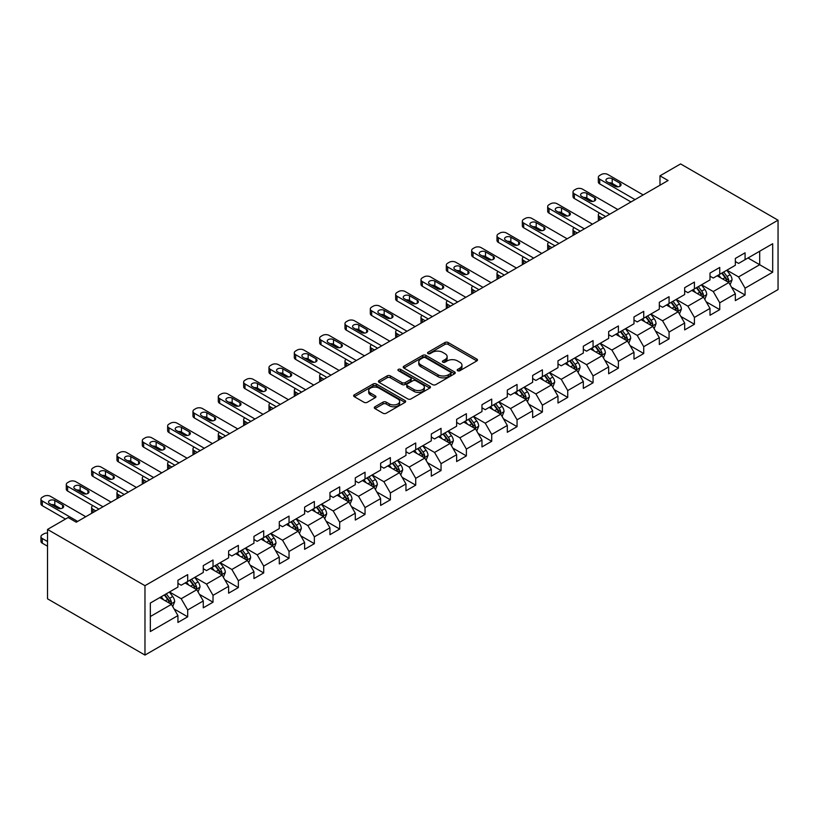 <?xml version="1.0" encoding="UTF-8"?>
<svg xmlns="http://www.w3.org/2000/svg" width="819" height="819" viewBox="0 0 819 819"><rect width="100%" height="100%" fill="white"/><g stroke="black" fill="none" stroke-linecap="round" stroke-linejoin="round"><path stroke-width="1.23" d="M457.657 370.71A1.577 0.911 0 0 0 459.889 370.71L476.832 360.923A2.252 1.3 0 0 0 477.487 360.012A2.252 1.3 0 0 0 476.832 359.091L448.136 342.516A2.252 1.3 0 0 0 444.942 342.516L428.009 352.303A1.577 0.911 0 0 0 427.549 352.948A1.577 0.911 0 0 0 428.009 353.593A1.577 0.911 0 0 0 430.241 353.593L432.432 352.324A7.217 4.167 0 0 1 442.629 352.324L445.024 353.706A7.217 4.167 0 0 1 447.133 356.644A7.217 4.167 0 0 1 445.024 359.592L442.833 360.862A1.577 0.911 0 0 0 442.373 361.507A1.577 0.911 0 0 0 442.833 362.152A1.577 0.911 0 0 0 445.065 362.152L447.256 360.882A7.217 4.167 0 0 1 457.463 360.882L459.848 362.264A7.217 4.167 0 0 1 461.967 365.213A7.217 4.167 0 0 1 459.848 368.151L457.657 369.42A1.577 0.911 0 0 0 457.197 370.065A1.577 0.911 0 0 0 457.657 370.71L457.657 369.42M374.959 406.767A2.252 1.3 0 0 0 374.303 407.688A2.252 1.3 0 0 0 374.959 408.599L383.016 413.247A2.252 1.3 0 0 0 386.199 413.247L405.016 402.395A2.252 1.3 0 0 0 405.671 401.474A2.252 1.3 0 0 0 405.016 400.552L376.32 383.988A2.252 1.3 0 0 0 373.126 383.988L354.32 394.84A2.252 1.3 0 0 0 353.654 395.761A2.252 1.3 0 0 0 354.32 396.683L364.046 402.303A2.252 1.3 0 0 0 367.229 402.303L375.276 397.655A2.252 1.3 0 0 0 375.941 396.734A2.252 1.3 0 0 0 375.276 395.812L370.454 393.028A6.03 3.481 0 0 1 368.693 390.561A6.03 3.481 0 0 1 372.41 387.346A6.03 3.481 0 0 1 378.982 388.104L397.88 399.007A6.03 3.481 0 0 1 399.641 401.474A6.03 3.481 0 0 1 395.925 404.688A6.03 3.481 0 0 1 389.353 403.931L386.199 402.119A2.252 1.3 0 0 0 383.016 402.119L374.959 406.767L374.959 408.599M778.05 220.188L680.599 163.923L659.981 175.829L668.099 180.518L76.269 522.205L68.151 517.516L47.522 529.432L144.973 585.687L778.05 220.188L778.05 289.568L144.973 655.077L144.973 585.687M432.586 384.623A2.252 1.3 0 0 0 435.78 384.623L454.586 373.771A2.252 1.3 0 0 0 455.251 372.85A2.252 1.3 0 0 0 454.586 371.928L425.89 355.364A2.252 1.3 0 0 0 422.706 355.364L403.9 366.216A2.252 1.3 0 0 0 403.235 367.137A2.252 1.3 0 0 0 403.9 368.059L432.586 384.623M399.027 371.048A1.577 0.911 0 0 1 400.624 371.273L400.624 369.4L429.801 386.24A2.252 1.3 0 0 1 430.456 387.162A2.252 1.3 0 0 1 429.801 388.083L410.984 398.935A2.252 1.3 0 0 1 407.801 398.935L379.105 382.371L379.105 380.528A2.252 1.3 0 0 0 378.45 381.449A2.252 1.3 0 0 0 379.105 382.371M379.105 380.528L387.152 375.88A2.252 1.3 0 0 1 390.346 375.88L401.986 382.606A2.252 1.3 0 0 0 405.17 382.606L410.514 379.525A2.252 1.3 0 0 0 411.169 378.603A2.252 1.3 0 0 0 410.514 377.682L398.392 370.679A1.577 0.911 0 0 1 397.932 370.045A1.577 0.911 0 0 1 398.904 369.195A1.577 0.911 0 0 1 400.624 369.4M174.13 608.988L187.684 616.82L187.684 609.971L203.276 600.972L203.276 607.821L213.022 602.19L213.022 595.352L228.614 586.343L228.614 593.191L238.36 587.561L238.36 580.722L253.951 571.713L253.951 578.562L263.698 572.931L263.698 566.093L279.289 557.094L279.289 563.933L289.035 558.312L289.035 551.463L304.617 542.465L304.617 549.303L314.363 543.683L314.363 536.834L329.955 527.835L329.955 534.684L339.701 529.054L339.701 522.205L355.292 513.206L355.292 520.055L365.039 514.424L365.039 507.585L380.63 498.576L380.63 505.425L390.376 499.795L390.376 492.956L405.968 483.947L405.968 490.796L415.714 485.165L415.714 478.327L431.306 469.328L431.306 476.167L441.052 470.546L441.052 463.697L456.633 454.699L456.633 461.537L466.38 455.917L466.38 449.068L481.971 440.069L481.971 446.918L491.717 441.287L491.717 434.439L507.309 425.44L507.309 432.289L517.055 426.658L517.055 419.819L532.647 410.81L532.647 417.659L542.393 412.029L542.393 405.19L557.985 396.181L557.985 403.03L567.731 397.399L567.731 390.561L583.323 381.562L583.323 388.401L593.069 382.78L593.069 375.931L608.66 366.932L608.66 373.771L618.396 368.151L618.396 361.302L633.988 352.303L633.988 359.152L643.734 353.521L643.734 346.672L659.326 337.674L659.326 344.523L669.072 338.892L669.072 332.053L684.664 323.044L684.664 329.893L694.41 324.263L694.41 317.424L710.001 308.415L710.001 315.264L719.747 309.633L719.747 302.795L735.339 293.796L735.339 300.634L745.085 295.014L745.085 288.165L772.686 272.225L772.686 243.724L759.694 251.218L759.694 264.721L772.686 272.225M187.684 616.82L177.938 622.45L177.938 615.601L150.327 631.541L150.327 603.04L177.938 587.09L177.938 580.251L187.684 574.621L187.684 581.47L203.276 572.471L203.276 565.622L213.022 559.991L213.022 566.84L228.614 557.841L228.614 550.992L238.36 545.372L238.36 552.211L253.951 543.212L253.951 536.363L263.698 530.743L263.698 537.581L279.289 528.583L279.289 521.744L289.035 516.113L289.035 522.962L304.617 513.953L304.617 507.115L314.363 501.484L314.363 508.333L329.955 499.324L329.955 492.485L339.701 486.855L339.701 493.703L355.292 484.705L355.292 477.856L365.039 472.225L365.039 479.074L380.63 470.075L380.63 463.226L390.376 457.606L390.376 464.445L405.968 455.446L405.968 448.597L415.714 442.977L415.714 449.815L431.306 440.817L431.306 433.978L441.052 428.347L441.052 435.196L456.633 426.187L456.633 419.348L466.38 413.718L466.38 420.567L481.971 411.558L481.971 404.719L491.717 399.088L491.717 405.937L507.309 396.939L507.309 390.09L517.055 384.459L517.055 391.308L532.647 382.309L532.647 375.46L542.393 369.84L542.393 376.679L557.985 367.68L557.985 360.831L567.731 355.211L567.731 362.049L583.323 353.05L583.323 346.212L593.069 340.581L593.069 347.43L608.66 338.421L608.66 331.582L618.396 325.952L618.396 332.801L633.988 323.792L633.988 316.953L643.734 311.322L643.734 318.171L659.326 309.172L659.326 302.324L669.072 296.693L669.072 303.542L684.664 294.543L684.664 287.694L694.41 282.074L694.41 288.912L710.001 279.914L710.001 273.065L719.747 267.444L719.747 274.283L735.339 265.284L735.339 258.446L745.085 252.815L745.085 259.664L772.686 243.724M185.084 582.964L196.785 589.721L181.194 598.72L169.492 591.973M177.938 583.343L181.194 585.216L187.684 581.47M181.194 598.72L187.684 609.971M196.785 589.721L203.276 600.972M210.422 568.345L222.113 575.092L206.521 584.09L194.83 577.344M203.276 568.714L206.521 570.587L213.022 566.84M206.521 584.09L213.022 595.352M222.113 575.092L228.614 586.343M235.759 553.716L247.451 560.462L231.859 569.471L220.168 562.714M228.614 554.084L231.859 555.968L238.36 552.211M231.859 569.471L238.36 580.722M247.451 560.462L253.951 571.713M261.097 539.086L272.788 545.833L257.197 554.842L245.505 548.085M253.951 539.465L257.197 541.339L263.698 537.581M257.197 554.842L263.698 566.093M272.788 545.833L279.289 557.094M286.435 524.457L298.126 531.214L282.535 540.212L270.843 533.456M279.289 524.836L282.535 526.709L289.035 522.962M282.535 540.212L289.035 551.463M298.126 531.214L304.617 542.465M311.763 509.827L323.464 516.584L307.872 525.583L296.181 518.837M304.617 510.206L307.872 512.08L314.363 508.333M307.872 525.583L314.363 536.834M323.464 516.584L329.955 527.835M337.1 495.198L348.802 501.955L333.21 510.954L321.509 504.207M329.955 495.577L333.21 497.45L339.701 493.703M333.21 510.954L339.701 522.205M348.802 501.955L355.292 513.206M362.438 480.579L374.129 487.325L358.538 496.324L346.846 489.578M355.292 480.948L358.538 482.821L365.039 479.074M358.538 496.324L365.039 507.585M374.129 487.325L380.63 498.576M387.776 465.95L399.467 472.696L383.876 481.705L372.184 474.948M380.63 466.318L383.876 468.202L390.376 464.445M383.876 481.705L390.376 492.956M399.467 472.696L405.968 483.947M413.114 451.32L424.805 458.067L409.213 467.076L397.522 460.319M405.968 451.699L409.213 453.572L415.714 449.815M409.213 467.076L415.714 478.327M424.805 458.067L431.306 469.328M438.452 436.691L450.143 443.448L434.551 452.446L422.86 445.69M431.306 437.07L434.551 438.943L441.052 435.196M434.551 452.446L441.052 463.697M450.143 443.448L456.633 454.699M463.789 422.061L475.481 428.818L459.889 437.817L448.198 431.07M456.633 422.44L459.889 424.314L466.38 420.567M459.889 437.817L466.38 449.068M475.481 428.818L481.971 440.069M489.117 407.432L500.818 414.189L485.227 423.188L473.525 416.441M481.971 407.811L485.227 409.684L491.717 405.937M485.227 423.188L491.717 434.439M500.818 414.189L507.309 425.44M514.455 392.813L526.146 399.559L510.554 408.558L498.863 401.812M507.309 393.181L510.554 395.055L517.055 391.308M510.554 408.558L517.055 419.819M526.146 399.559L532.647 410.81M539.793 378.183L551.484 384.93L535.892 393.939L524.201 387.182M532.647 378.552L535.892 380.436L542.393 376.679M535.892 393.939L542.393 405.19M551.484 384.93L557.985 396.181M565.13 363.554L576.822 370.301L561.23 379.31L549.539 372.553M557.985 363.933L561.23 365.806L567.731 362.049M561.23 379.31L567.731 390.561M576.822 370.301L583.323 381.562M590.468 348.925L602.16 355.681L586.568 364.68L574.877 357.923M583.323 349.303L586.568 351.177L593.069 347.43M586.568 364.68L593.069 375.931M602.16 355.681L608.66 366.932M615.806 334.295L627.497 341.052L611.906 350.051L600.214 343.304M608.66 334.674L611.906 336.548L618.396 332.801M611.906 350.051L618.396 361.302M627.497 341.052L633.988 352.303M641.134 319.666L652.835 326.423L637.243 335.421L625.542 328.675M633.988 320.045L637.243 321.918L643.734 318.171M637.243 335.421L643.734 346.672M652.835 326.423L659.326 337.674M666.471 305.047L678.163 311.793L662.571 320.792L650.88 314.046M659.326 305.415L662.571 307.289L669.072 303.542M662.571 320.792L669.072 332.053M678.163 311.793L684.664 323.044M691.809 290.417L703.501 297.164L687.909 306.173L676.218 299.416M684.664 290.786L687.909 292.67L694.41 288.912M687.909 306.173L694.41 317.424M703.501 297.164L710.001 308.415M717.147 275.788L728.838 282.535L713.247 291.544L701.555 284.787M710.001 276.167L713.247 278.04L719.747 274.283M713.247 291.544L719.747 302.795M728.838 282.535L735.339 293.796M748.003 257.975L759.694 264.721L738.584 276.914L726.893 270.157M735.339 261.537L738.584 263.411L745.085 259.664M738.584 276.914L745.085 288.165M47.522 529.432L47.522 598.812L144.973 655.077M659.981 175.829L659.981 185.207M150.327 616.533L171.447 604.35L159.746 597.594M171.447 604.35L177.938 615.601M731.521 287.182L745.085 295.014M706.183 301.812L719.747 309.633M680.845 316.441L694.41 324.263M655.507 331.06L669.072 338.892M630.18 345.69L643.734 353.521M604.842 360.319L618.396 368.151M579.504 374.948L593.069 382.78M554.166 389.578L567.731 397.399M528.828 404.207L542.393 412.029M503.49 418.826L517.055 426.658M478.163 433.456L491.717 441.287M452.825 448.085L466.38 455.917M427.487 462.715L441.052 470.546M402.149 477.344L415.714 485.165M376.812 491.973L390.376 499.795M351.474 506.592L365.039 514.424M326.146 521.222L339.701 529.054M300.808 535.851L314.363 543.683M275.471 550.481L289.035 558.312M250.133 565.11L263.698 572.931M224.795 579.739L238.36 587.561M199.457 594.359L213.022 602.19M458.292 370.925L459.848 370.024A7.217 4.167 0 0 0 461.967 367.086L461.967 365.213M447.133 356.644L447.133 358.527A7.217 4.167 0 0 1 445.024 361.466L443.468 362.367M476.832 359.091L476.832 360.923L448.136 344.4A2.252 1.3 0 0 0 444.942 344.4L428.634 353.808M454.555 373.781L425.89 357.238A2.252 1.3 0 0 0 422.706 357.238L403.921 368.079M450.604 373.495A1.577 0.911 0 0 0 451.064 372.85A1.577 0.911 0 0 0 450.604 372.205L425.419 357.657A1.577 0.911 0 0 0 423.188 357.657L420.874 358.998A7.217 4.167 0 0 0 418.765 361.937A7.217 4.167 0 0 0 420.874 364.885L438.093 374.826A7.217 4.167 0 0 0 448.29 374.826L450.604 373.495L450.604 375.368A1.577 0.911 0 0 0 451.064 374.723L451.064 372.85M418.765 361.937L418.765 363.82A7.217 4.167 0 0 0 420.874 366.758L420.874 364.885M450.604 375.368L448.29 376.699A7.217 4.167 0 0 1 438.093 376.699L420.874 366.758M379.136 382.391L387.152 377.764L387.152 375.88M411.169 378.603L411.169 380.477A2.252 1.3 0 0 1 410.514 381.398L405.17 384.48A2.252 1.3 0 0 1 401.986 384.48L390.346 377.764A2.252 1.3 0 0 0 387.152 377.764M400.624 371.273L429.77 388.093M414.056 389.578A6.03 3.481 0 0 0 420.628 390.325A6.03 3.481 0 0 0 424.355 387.111A6.03 3.481 0 0 0 422.584 384.654L415.929 380.804A2.252 1.3 0 0 0 412.745 380.804L407.401 383.896A2.252 1.3 0 0 0 406.746 384.807A2.252 1.3 0 0 0 407.401 385.729L414.056 389.578L414.056 391.451A6.03 3.481 0 0 0 420.628 392.209A6.03 3.481 0 0 0 424.355 388.984L424.355 387.111M406.746 384.807L406.746 386.691A2.252 1.3 0 0 0 407.401 387.612L407.401 385.729M414.056 391.451L407.401 387.612M399.641 401.474L399.641 403.347A6.03 3.481 0 0 1 395.925 406.562A6.03 3.481 0 0 1 389.353 405.804L386.199 403.992A2.252 1.3 0 0 0 383.016 403.992L374.989 408.62M368.693 390.561L368.693 392.444A6.03 3.481 0 0 0 370.454 394.901L370.454 393.028M375.276 395.812L375.276 397.655L370.454 394.901M405.016 400.552L405.016 402.395L376.32 385.862A2.252 1.3 0 0 0 373.126 385.862L354.351 396.703M730.118 284.766L732.053 279.893A6.091 3.511 -120 0 0 730.108 274.713L726.76 270.239M720.915 277.969L718.642 274.928M602.569 218.356L599.692 216.697L599.692 220.014M598.73 220.567A4.597 2.652 180 0 1 598.341 219.512L598.341 214.824A4.597 2.652 0 0 0 599.692 216.697M727.896 281.992L728.767 280.159A6.091 3.511 -120 0 0 727.026 276.494L723.679 272.021M722.153 272.901L725.869 277.866A3.102 1.792 60 0 1 726.433 278.808L728.767 280.159M721.723 273.147L725.081 277.621A6.091 3.511 60 0 1 726.822 281.275M599.528 213.042A4.597 2.652 0 0 0 598.341 214.824M635.042 199.601L599.692 179.187A4.597 2.652 -0 0 1 598.341 177.313A4.597 2.652 -0 0 1 599.692 175.44L601.31 174.498A4.597 2.652 -0 0 1 607.811 174.498L643.171 194.912M598.341 177.313L598.341 182.002A4.597 2.652 180 0 0 599.692 183.876L630.988 201.945M607.002 181.716A3.675 2.119 180 0 1 605.927 180.221A3.675 2.119 180 0 1 608.189 178.255A3.675 2.119 180 0 1 612.192 178.716L619.993 183.221A3.675 2.119 180 0 1 621.068 184.725A3.675 2.119 180 0 1 618.795 186.681A3.675 2.119 180 0 1 614.793 186.22L607.002 181.716M608.906 182.821A3.675 2.119 180 0 1 612.192 183.405L618.079 186.804M704.79 299.385L706.715 294.523A6.091 3.511 -120 0 0 704.78 289.342L701.422 284.869M695.577 292.588L693.304 289.557M577.231 232.985L574.354 231.327L574.354 234.643M573.392 235.196A4.597 2.652 180 0 1 573.013 234.142L573.013 229.453A4.597 2.652 0 0 0 574.354 231.327M702.559 296.621L703.429 294.779A6.091 3.511 -120 0 0 701.688 291.124L698.341 286.65M696.815 287.53L700.532 292.496A3.102 1.792 60 0 1 701.095 293.437L703.429 294.779M696.385 287.776L699.743 292.25A6.091 3.511 60 0 1 701.484 295.905M574.201 227.672A4.597 2.652 0 0 0 573.013 229.453M679.453 314.015L681.377 309.152A6.091 3.511 -120 0 0 679.442 303.972L676.084 299.488M670.249 307.217L667.966 304.177M551.893 247.614L549.017 245.956L549.017 249.273M548.054 249.826A4.597 2.652 180 0 1 547.676 248.761L547.676 244.072A4.597 2.652 0 0 0 549.017 245.956M677.221 311.251L678.101 309.408A6.091 3.511 -120 0 0 676.351 305.753L673.003 301.269M671.478 302.15L675.194 307.115A3.102 1.792 60 0 1 675.757 308.057L678.101 309.408M671.058 302.395L674.406 306.869A6.091 3.511 60 0 1 676.146 310.534M548.863 242.301A4.597 2.652 0 0 0 547.676 244.072M609.715 214.23L574.354 193.816A4.597 2.652 -0 0 1 573.013 191.943A4.597 2.652 -0 0 1 574.354 190.069L575.982 189.128A4.597 2.652 -0 0 1 582.473 189.128L617.833 209.541M573.013 191.943L573.013 196.632A4.597 2.652 180 0 0 574.354 198.505L605.65 216.574M581.664 196.345A3.675 2.119 180 0 1 580.589 194.85A3.675 2.119 180 0 1 582.852 192.885A3.675 2.119 180 0 1 586.865 193.345L594.655 197.85A3.675 2.119 180 0 1 595.73 199.345A3.675 2.119 180 0 1 593.468 201.31A3.675 2.119 180 0 1 589.455 200.85L581.664 196.345M583.578 197.451A3.675 2.119 180 0 1 586.865 198.034L592.741 201.433M584.377 228.859L549.017 208.446A4.597 2.652 -0 0 1 547.676 206.572A4.597 2.652 -0 0 1 549.017 204.689L550.644 203.757A4.597 2.652 -0 0 1 557.135 203.757L592.495 224.171M547.676 206.572L547.676 211.261A4.597 2.652 180 0 0 549.017 213.135L580.313 231.204M556.326 210.974A3.675 2.119 180 0 1 555.251 209.48A3.675 2.119 180 0 1 557.514 207.514A3.675 2.119 180 0 1 561.527 207.975L569.318 212.479A3.675 2.119 180 0 1 570.393 213.974A3.675 2.119 180 0 1 568.13 215.94A3.675 2.119 180 0 1 564.127 215.479L556.326 210.974M558.241 212.08A3.675 2.119 180 0 1 561.527 212.664L567.403 216.062M654.115 328.644L656.05 323.781A6.091 3.511 -120 0 0 654.105 318.591L650.747 314.117M644.911 321.847L642.628 318.806M526.556 262.234L523.679 260.575L523.679 263.902M522.717 264.455A4.597 2.652 180 0 1 522.338 263.39L522.338 258.702A4.597 2.652 0 0 0 523.679 260.575M651.893 325.88L652.763 324.037A6.091 3.511 -120 0 0 651.013 320.372L647.665 315.899M646.14 316.779L649.856 321.744A3.102 1.792 60 0 1 650.419 322.686L652.763 324.037M645.72 317.025L649.068 321.498A6.091 3.511 60 0 1 650.808 325.163M523.525 256.92A4.597 2.652 0 0 0 522.338 258.702M628.777 343.274L630.712 338.401A6.091 3.511 -120 0 0 628.767 333.22L625.419 328.747M619.573 336.476L617.291 333.435M501.218 276.863L498.341 275.204L498.341 278.521M497.379 279.084A4.597 2.652 180 0 1 497 278.02L497 273.331A4.597 2.652 0 0 0 498.341 275.204M626.555 340.509L627.426 338.667A6.091 3.511 -120 0 0 625.685 335.002L622.327 330.528M620.802 331.408L624.528 336.374A3.102 1.792 60 0 1 625.092 337.315L627.426 338.667M620.382 331.654L623.73 336.128A6.091 3.511 60 0 1 625.47 339.793M498.187 271.55A4.597 2.652 0 0 0 497 273.331M603.439 357.903L605.374 353.03A6.091 3.511 -120 0 0 603.429 347.85L600.081 343.376M594.236 351.105L591.963 348.065M475.88 291.492L473.013 289.834L473.013 293.151M472.051 293.704A4.597 2.652 180 0 1 471.662 292.649L471.662 287.96A4.597 2.652 0 0 0 473.013 289.834M601.218 355.139L602.088 353.296A6.091 3.511 -120 0 0 600.347 349.631L596.99 345.157M595.464 346.038L599.191 351.003A3.102 1.792 60 0 1 599.754 351.945L602.088 353.296M595.044 346.283L598.392 350.757A6.091 3.511 60 0 1 600.143 354.422M472.85 286.179A4.597 2.652 0 0 0 471.662 287.96M559.039 243.489L523.679 223.075A4.597 2.652 -0 0 1 522.338 221.191A4.597 2.652 -0 0 1 523.679 219.318L525.307 218.386A4.597 2.652 -0 0 1 531.807 218.386L567.157 238.8M522.338 221.191L522.338 225.88A4.597 2.652 180 0 0 523.679 227.764L554.975 245.833M530.988 225.604A3.675 2.119 180 0 1 529.913 224.099A3.675 2.119 180 0 1 532.186 222.144A3.675 2.119 180 0 1 536.189 222.604L543.98 227.109A3.675 2.119 180 0 1 545.055 228.603A3.675 2.119 180 0 1 542.792 230.569A3.675 2.119 180 0 1 538.789 230.108L530.988 225.604M532.903 226.709A3.675 2.119 180 0 1 536.189 227.293L542.076 230.692M533.701 258.108L498.341 237.705A4.597 2.652 -0 0 1 497 235.821A4.597 2.652 -0 0 1 498.341 233.947L499.969 233.016A4.597 2.652 -0 0 1 506.47 233.016L541.82 253.419M497 235.821L497 240.51A4.597 2.652 180 0 0 498.341 242.383L529.637 260.452M505.651 240.233A3.675 2.119 180 0 1 504.576 238.728A3.675 2.119 180 0 1 506.848 236.773A3.675 2.119 180 0 1 510.851 237.234L518.642 241.728A3.675 2.119 180 0 1 519.727 243.233A3.675 2.119 180 0 1 517.454 245.188A3.675 2.119 180 0 1 513.452 244.727L505.651 240.233M507.565 241.339A3.675 2.119 180 0 1 510.851 241.922L516.738 245.321M508.364 272.737L473.013 252.324A4.597 2.652 -0 0 1 471.662 250.45A4.597 2.652 -0 0 1 473.013 248.577L474.631 247.635A4.597 2.652 -0 0 1 481.132 247.635L516.482 268.048M471.662 250.45L471.662 255.139A4.597 2.652 180 0 0 473.013 257.012L504.309 275.082M480.323 254.863A3.675 2.119 180 0 1 479.238 253.358A3.675 2.119 180 0 1 481.511 251.402A3.675 2.119 180 0 1 485.513 251.863L493.314 256.357A3.675 2.119 180 0 1 494.389 257.862A3.675 2.119 180 0 1 492.117 259.818A3.675 2.119 180 0 1 488.114 259.357L480.323 254.863M482.227 255.958A3.675 2.119 180 0 1 485.513 256.552L491.4 259.94M578.101 372.532L580.036 367.659A6.091 3.511 -120 0 0 578.091 362.479L574.743 358.005M568.898 365.735L566.625 362.694M450.552 306.122L447.676 304.463L447.676 307.78M446.713 308.333A4.597 2.652 180 0 1 446.324 307.279L446.324 302.59A4.597 2.652 0 0 0 447.676 304.463M575.88 369.758L576.75 367.915A6.091 3.511 -120 0 0 575.01 364.26L571.662 359.787M570.137 360.667L573.853 365.632A3.102 1.792 60 0 1 574.416 366.574L576.75 367.915M569.707 360.913L573.065 365.387A6.091 3.511 60 0 1 574.805 369.041M447.512 300.808A4.597 2.652 0 0 0 446.324 302.59M483.026 287.367L447.676 266.953A4.597 2.652 -0 0 1 446.324 265.08A4.597 2.652 -0 0 1 447.676 263.206L449.293 262.264A4.597 2.652 -0 0 1 455.794 262.264L491.154 282.678M446.324 265.08L446.324 269.768A4.597 2.652 180 0 0 447.676 271.642L478.972 289.711M454.985 269.482A3.675 2.119 180 0 1 453.91 267.987A3.675 2.119 180 0 1 456.173 266.021A3.675 2.119 180 0 1 460.176 266.482L467.977 270.987A3.675 2.119 180 0 1 469.052 272.492A3.675 2.119 180 0 1 466.779 274.447A3.675 2.119 180 0 1 462.776 273.986L454.985 269.482M456.889 270.587A3.675 2.119 180 0 1 460.176 271.171L466.062 274.57M552.774 387.152L554.698 382.289A6.091 3.511 -120 0 0 552.764 377.109L549.406 372.635M543.56 380.354L541.287 377.324M425.215 320.751L422.338 319.093L422.338 322.41M421.375 322.962A4.597 2.652 180 0 1 420.997 321.908L420.997 317.219A4.597 2.652 0 0 0 422.338 319.093M550.542 384.387L551.412 382.545A6.091 3.511 -120 0 0 549.672 378.89L546.324 374.416M544.799 375.297L548.515 380.262A3.102 1.792 60 0 1 549.078 381.204L551.412 382.545M544.369 375.542L547.727 380.016A6.091 3.511 60 0 1 549.467 383.671M422.184 315.438A4.597 2.652 0 0 0 420.997 317.219M457.698 301.996L422.338 281.582A4.597 2.652 -0 0 1 420.997 279.709A4.597 2.652 -0 0 1 422.338 277.836L423.966 276.894A4.597 2.652 -0 0 1 430.456 276.894L465.816 297.307M420.997 279.709L420.997 284.398A4.597 2.652 180 0 0 422.338 286.271L453.634 304.34M429.647 284.111A3.675 2.119 180 0 1 428.572 282.616A3.675 2.119 180 0 1 430.835 280.651A3.675 2.119 180 0 1 434.848 281.112L442.639 285.616A3.675 2.119 180 0 1 443.714 287.111A3.675 2.119 180 0 1 441.451 289.076A3.675 2.119 180 0 1 437.438 288.616L429.647 284.111M431.562 285.217A3.675 2.119 180 0 1 434.848 285.8L440.724 289.199M527.436 401.781L529.361 396.918A6.091 3.511 -120 0 0 527.426 391.738L524.068 387.254M518.232 394.983L515.95 391.943M399.877 335.38L397 333.722L397 337.039M396.038 337.592A4.597 2.652 180 0 1 395.659 336.527L395.659 331.838A4.597 2.652 0 0 0 397 333.722M525.204 399.017L526.085 397.174A6.091 3.511 -120 0 0 524.334 393.519L520.986 389.035M519.461 389.916L523.177 394.881A3.102 1.792 60 0 1 523.74 395.823L526.085 397.174M519.041 390.161L522.389 394.635A6.091 3.511 60 0 1 524.129 398.3M396.846 330.067A4.597 2.652 0 0 0 395.659 331.838M432.36 316.625L397 296.212A4.597 2.652 -0 0 1 395.659 294.338A4.597 2.652 -0 0 1 397 292.455L398.628 291.523A4.597 2.652 -0 0 1 405.118 291.523L440.479 311.937M395.659 294.338L395.659 299.027A4.597 2.652 180 0 0 397 300.901L428.296 318.97M404.31 298.74A3.675 2.119 180 0 1 403.235 297.246A3.675 2.119 180 0 1 405.497 295.28A3.675 2.119 180 0 1 409.51 295.741L417.301 300.245A3.675 2.119 180 0 1 418.376 301.74A3.675 2.119 180 0 1 416.113 303.706A3.675 2.119 180 0 1 412.1 303.245L404.31 298.74M406.224 299.846A3.675 2.119 180 0 1 409.51 300.43L415.387 303.829M502.098 416.41L504.033 411.547A6.091 3.511 -120 0 0 502.088 406.357L498.73 401.883M492.895 409.613L490.612 406.572M374.539 350L371.662 348.341L371.662 351.668M370.7 352.221A4.597 2.652 180 0 1 370.321 351.156L370.321 346.468A4.597 2.652 0 0 0 371.662 348.341M499.877 413.646L500.747 411.803A6.091 3.511 -120 0 0 498.996 408.138L495.649 403.665M494.123 404.545L497.839 409.51A3.102 1.792 60 0 1 498.402 410.452L500.747 411.803M493.703 404.791L497.051 409.265A6.091 3.511 60 0 1 498.791 412.93M371.509 344.686A4.597 2.652 0 0 0 370.321 346.468M407.023 331.255L371.662 310.841A4.597 2.652 -0 0 1 370.321 308.958A4.597 2.652 -0 0 1 371.662 307.084L373.29 306.152A4.597 2.652 -0 0 1 379.781 306.152L415.141 326.566M370.321 308.958L370.321 313.646A4.597 2.652 180 0 0 371.662 315.53L402.958 333.599M378.972 313.37A3.675 2.119 180 0 1 377.897 311.865A3.675 2.119 180 0 1 380.17 309.91A3.675 2.119 180 0 1 384.172 310.37L391.963 314.875A3.675 2.119 180 0 1 393.038 316.369A3.675 2.119 180 0 1 390.776 318.335A3.675 2.119 180 0 1 386.773 317.874L378.972 313.37M380.886 314.476A3.675 2.119 180 0 1 384.172 315.059L390.059 318.458M476.76 431.04L478.695 426.167A6.091 3.511 -120 0 0 476.75 420.986L473.402 416.513M467.557 424.242L465.274 421.201M349.201 364.629L346.324 362.971L346.324 366.288M345.362 366.851A4.597 2.652 180 0 1 344.983 365.786L344.983 361.097A4.597 2.652 0 0 0 346.324 362.971M474.539 428.276L475.409 426.433A6.091 3.511 -120 0 0 473.669 422.768L470.311 418.294M468.785 419.174L472.512 424.14A3.102 1.792 60 0 1 473.075 425.081L475.409 426.433M468.366 419.42L471.713 423.894A6.091 3.511 60 0 1 473.454 427.559M346.171 359.316A4.597 2.652 0 0 0 344.983 361.097M381.685 345.874L346.324 325.471A4.597 2.652 -0 0 1 344.983 323.587A4.597 2.652 -0 0 1 346.324 321.713L347.952 320.782A4.597 2.652 -0 0 1 354.453 320.782L389.803 341.185M344.983 323.587L344.983 328.276A4.597 2.652 180 0 0 346.324 330.149L377.62 348.218M353.634 327.999A3.675 2.119 180 0 1 352.559 326.494A3.675 2.119 180 0 1 354.832 324.539A3.675 2.119 180 0 1 358.835 325L366.625 329.494A3.675 2.119 180 0 1 367.711 330.999A3.675 2.119 180 0 1 365.438 332.954A3.675 2.119 180 0 1 361.435 332.494L353.634 327.999M355.548 329.105A3.675 2.119 180 0 1 358.835 329.688L364.721 333.077M451.423 445.669L453.357 440.796A6.091 3.511 -120 0 0 451.412 435.616L448.065 431.142M442.219 438.871L439.946 435.831M323.863 379.258L320.997 377.6L320.997 380.917M320.034 381.47A4.597 2.652 180 0 1 319.645 380.415L319.645 375.726A4.597 2.652 0 0 0 320.997 377.6M449.201 442.905L450.071 441.062A6.091 3.511 -120 0 0 448.331 437.397L444.973 432.923M443.448 433.804L447.174 438.769A3.102 1.792 60 0 1 447.737 439.711L450.071 441.062M443.028 434.05L446.375 438.523A6.091 3.511 60 0 1 448.126 442.188M320.833 373.945A4.597 2.652 0 0 0 319.645 375.726M356.347 360.503L320.997 340.09A4.597 2.652 -0 0 1 319.645 338.216A4.597 2.652 -0 0 1 320.997 336.343L322.614 335.401A4.597 2.652 -0 0 1 329.115 335.401L364.465 355.815M319.645 338.216L319.645 342.905A4.597 2.652 180 0 0 320.997 344.779L352.293 362.848M328.306 342.629A3.675 2.119 180 0 1 327.221 341.124A3.675 2.119 180 0 1 329.494 339.168A3.675 2.119 180 0 1 333.497 339.629L341.298 344.123A3.675 2.119 180 0 1 342.373 345.628A3.675 2.119 180 0 1 340.1 347.584A3.675 2.119 180 0 1 336.097 347.123L328.306 342.629M330.211 343.724A3.675 2.119 180 0 1 333.497 344.318L339.383 347.706M426.085 460.298L428.02 455.425A6.091 3.511 -120 0 0 426.075 450.245L422.727 445.771M416.881 453.501L414.609 450.46M298.536 393.888L295.659 392.229L295.659 395.546M294.697 396.099A4.597 2.652 180 0 1 294.308 395.045L294.308 390.356A4.597 2.652 0 0 0 295.659 392.229M423.863 457.524L424.733 455.681A6.091 3.511 -120 0 0 422.993 452.027L419.645 447.553M418.12 448.433L421.836 453.398A3.102 1.792 60 0 1 422.399 454.34L424.733 455.681M417.69 448.679L421.048 453.153A6.091 3.511 60 0 1 422.788 456.807M295.495 388.575A4.597 2.652 0 0 0 294.308 390.356M331.009 375.133L295.659 354.719A4.597 2.652 -0 0 1 294.308 352.846A4.597 2.652 -0 0 1 295.659 350.972L297.277 350.03A4.597 2.652 -0 0 1 303.777 350.03L339.138 370.444M294.308 352.846L294.308 357.534A4.597 2.652 180 0 0 295.659 359.408L326.955 377.477M302.969 357.248A3.675 2.119 180 0 1 301.894 355.753A3.675 2.119 180 0 1 304.156 353.788A3.675 2.119 180 0 1 308.159 354.248L315.96 358.753A3.675 2.119 180 0 1 317.035 360.258A3.675 2.119 180 0 1 314.762 362.213A3.675 2.119 180 0 1 310.759 361.752L302.969 357.248M304.873 358.353A3.675 2.119 180 0 1 308.159 358.937L314.046 362.336M400.757 474.918L402.682 470.055A6.091 3.511 -120 0 0 400.747 464.875L397.389 460.401M391.543 468.12L389.271 465.09M273.198 408.517L270.321 406.859L270.321 410.176M269.359 410.728A4.597 2.652 180 0 1 268.98 409.674L268.98 404.985A4.597 2.652 0 0 0 270.321 406.859M398.525 472.153L399.396 470.311A6.091 3.511 -120 0 0 397.655 466.656L394.308 462.182M392.782 463.063L396.498 468.028A3.102 1.792 60 0 1 397.061 468.97L399.396 470.311M392.352 463.308L395.71 467.782A6.091 3.511 60 0 1 397.45 471.437M270.168 403.204A4.597 2.652 0 0 0 268.98 404.985M305.682 389.762L270.321 369.349A4.597 2.652 -0 0 1 268.98 367.475A4.597 2.652 -0 0 1 270.321 365.602L271.949 364.66A4.597 2.652 -0 0 1 278.44 364.66L313.8 385.073M268.98 367.475L268.98 372.164A4.597 2.652 180 0 0 270.321 374.037L301.617 392.106M277.631 371.877A3.675 2.119 180 0 1 276.556 370.383A3.675 2.119 180 0 1 278.818 368.417A3.675 2.119 180 0 1 282.821 368.878L290.622 373.382A3.675 2.119 180 0 1 291.697 374.877A3.675 2.119 180 0 1 289.435 376.842A3.675 2.119 180 0 1 285.421 376.382L277.631 371.877M279.545 372.983A3.675 2.119 180 0 1 282.821 373.566L288.708 376.965M375.419 489.547L377.344 484.684A6.091 3.511 -120 0 0 375.409 479.504L372.051 475.02M366.216 482.749L363.933 479.709M247.86 423.147L244.983 421.488L244.983 424.805M244.021 425.358A4.597 2.652 180 0 1 243.642 424.293L243.642 419.604A4.597 2.652 0 0 0 244.983 421.488M373.188 486.783L374.058 484.94A6.091 3.511 -120 0 0 372.317 481.285L368.97 476.801M367.444 477.682L371.161 482.647A3.102 1.792 60 0 1 371.724 483.589L374.058 484.94M367.025 477.927L370.372 482.401A6.091 3.511 60 0 1 372.113 486.066M244.83 417.833A4.597 2.652 0 0 0 243.642 419.604M280.344 404.391L244.983 383.978A4.597 2.652 -0 0 1 243.642 382.104A4.597 2.652 -0 0 1 244.983 380.221L246.611 379.289A4.597 2.652 -0 0 1 253.102 379.289L288.462 399.703M243.642 382.104L243.642 386.793A4.597 2.652 180 0 0 244.983 388.667L276.279 406.736M252.293 386.507A3.675 2.119 180 0 1 251.218 385.012A3.675 2.119 180 0 1 253.48 383.046A3.675 2.119 180 0 1 257.494 383.507L265.284 388.011A3.675 2.119 180 0 1 266.359 389.506A3.675 2.119 180 0 1 264.097 391.472A3.675 2.119 180 0 1 260.084 391.011L252.293 386.507M254.207 387.612A3.675 2.119 180 0 1 257.494 388.196L263.37 391.595M350.082 504.176L352.016 499.314A6.091 3.511 -120 0 0 350.071 494.123L346.713 489.649M340.878 497.379L338.595 494.338M222.522 437.766L219.646 436.107L219.646 439.434M218.683 439.987A4.597 2.652 180 0 1 218.304 438.923L218.304 434.234A4.597 2.652 0 0 0 219.646 436.107M347.86 501.412L348.73 499.57A6.091 3.511 -120 0 0 346.98 495.904L343.632 491.431M342.107 492.311L345.823 497.276A3.102 1.792 60 0 1 346.386 498.218L348.73 499.57M341.687 492.557L345.034 497.031A6.091 3.511 60 0 1 346.775 500.696M219.492 432.452A4.597 2.652 0 0 0 218.304 434.234M255.006 419.021L219.646 398.607A4.597 2.652 -0 0 1 218.304 396.724A4.597 2.652 -0 0 1 219.646 394.85L221.273 393.919A4.597 2.652 -0 0 1 227.764 393.919L263.124 414.332M218.304 396.724L218.304 401.412A4.597 2.652 180 0 0 219.646 403.296L250.942 421.365M226.955 401.136A3.675 2.119 180 0 1 225.88 399.631A3.675 2.119 180 0 1 228.153 397.676A3.675 2.119 180 0 1 232.156 398.136L239.947 402.641A3.675 2.119 180 0 1 241.021 404.136A3.675 2.119 180 0 1 238.759 406.101A3.675 2.119 180 0 1 234.756 405.64L226.955 401.136M228.87 402.242A3.675 2.119 180 0 1 232.156 402.825L238.042 406.224M324.744 518.806L326.679 513.933A6.091 3.511 -120 0 0 324.733 508.753L321.386 504.279M315.54 512.008L313.257 508.968M197.184 452.395L194.308 450.737L194.308 454.054M193.345 454.617A4.597 2.652 180 0 1 192.967 453.552L192.967 448.863A4.597 2.652 0 0 0 194.308 450.737M322.522 516.042L323.392 514.199A6.091 3.511 -120 0 0 321.652 510.534L318.294 506.06M316.769 506.941L320.495 511.906A3.102 1.792 60 0 1 321.058 512.848L323.392 514.199M316.349 507.186L319.697 511.66A6.091 3.511 60 0 1 321.437 515.325M194.154 447.082A4.597 2.652 0 0 0 192.967 448.863M229.668 433.64L194.308 413.237A4.597 2.652 -0 0 1 192.967 411.353A4.597 2.652 -0 0 1 194.308 409.48L195.936 408.548A4.597 2.652 -0 0 1 202.436 408.548L237.786 428.951M192.967 411.353L192.967 416.042A4.597 2.652 180 0 0 194.308 417.915L225.604 435.984M201.617 415.765A3.675 2.119 180 0 1 200.542 414.26A3.675 2.119 180 0 1 202.815 412.305A3.675 2.119 180 0 1 206.818 412.766L214.609 417.26A3.675 2.119 180 0 1 215.694 418.765A3.675 2.119 180 0 1 213.421 420.72A3.675 2.119 180 0 1 209.418 420.26L201.617 415.765M203.532 416.871A3.675 2.119 180 0 1 206.818 417.455L212.705 420.843M299.406 533.435L301.341 528.562A6.091 3.511 -120 0 0 299.396 523.382L296.048 518.908M290.202 526.637L287.93 523.597M171.847 467.025L168.98 465.366L168.98 468.683M168.018 469.236A4.597 2.652 180 0 1 167.629 468.181L167.629 463.493A4.597 2.652 0 0 0 168.98 465.366M297.184 530.671L298.055 528.828A6.091 3.511 -120 0 0 296.314 525.163L292.956 520.689M291.431 521.57L295.157 526.535A3.102 1.792 60 0 1 295.72 527.477L298.055 528.828M291.011 521.816L294.359 526.289A6.091 3.511 60 0 1 296.109 529.954M168.816 461.711A4.597 2.652 0 0 0 167.629 463.493M204.33 448.269L168.98 427.856A4.597 2.652 -0 0 1 167.629 425.982A4.597 2.652 -0 0 1 168.98 424.109L170.598 423.167A4.597 2.652 -0 0 1 177.099 423.167L212.449 443.581M167.629 425.982L167.629 430.671A4.597 2.652 180 0 0 168.98 432.545L200.276 450.614M176.28 430.395A3.675 2.119 180 0 1 175.205 428.89A3.675 2.119 180 0 1 177.477 426.934A3.675 2.119 180 0 1 181.48 427.395L189.281 431.889A3.675 2.119 180 0 1 190.356 433.394A3.675 2.119 180 0 1 188.083 435.35A3.675 2.119 180 0 1 184.08 434.889L176.28 430.395M178.194 431.49A3.675 2.119 180 0 1 181.48 432.084L187.367 435.473M274.068 548.065L276.003 543.192A6.091 3.511 -120 0 0 274.058 538.011L270.71 533.538M264.865 541.267L262.592 538.226M146.519 481.654L143.642 479.995L143.642 483.312M142.68 483.865A4.597 2.652 180 0 1 142.291 482.811L142.291 478.122A4.597 2.652 0 0 0 143.642 479.995M271.847 545.29L272.717 543.447A6.091 3.511 -120 0 0 270.976 539.793L267.629 535.319M266.103 536.199L269.82 541.164A3.102 1.792 60 0 1 270.383 542.106L272.717 543.447M265.673 536.445L269.031 540.919A6.091 3.511 60 0 1 270.772 544.574M143.479 476.341A4.597 2.652 0 0 0 142.291 478.122M178.992 462.899L143.642 442.485A4.597 2.652 -0 0 1 142.291 440.612A4.597 2.652 -0 0 1 143.642 438.738L145.26 437.796A4.597 2.652 -0 0 1 151.761 437.796L187.121 458.21M142.291 440.612L142.291 445.301A4.597 2.652 180 0 0 143.642 447.174L174.938 465.243M150.952 445.014A3.675 2.119 180 0 1 149.877 443.519A3.675 2.119 180 0 1 152.139 441.554A3.675 2.119 180 0 1 156.142 442.014L163.943 446.519A3.675 2.119 180 0 1 165.018 448.024A3.675 2.119 180 0 1 162.746 449.979A3.675 2.119 180 0 1 158.743 449.518L150.952 445.014M152.856 446.12A3.675 2.119 180 0 1 156.142 446.703L162.029 450.102M248.741 562.684L250.665 557.821A6.091 3.511 -120 0 0 248.73 552.641L245.372 548.167M239.527 555.886L237.254 552.856M121.181 496.283L118.305 494.625L118.305 497.942M117.342 498.495A4.597 2.652 180 0 1 116.963 497.44L116.963 492.751A4.597 2.652 0 0 0 118.305 494.625M246.509 559.92L247.379 558.077A6.091 3.511 -120 0 0 245.639 554.422L242.291 549.948M240.766 550.829L244.482 555.794A3.102 1.792 60 0 1 245.045 556.736L247.379 558.077M240.336 551.074L243.693 555.548A6.091 3.511 60 0 1 245.434 559.203M118.151 490.97A4.597 2.652 0 0 0 116.963 492.751M153.665 477.528L118.305 457.115A4.597 2.652 -0 0 1 116.963 455.241A4.597 2.652 -0 0 1 118.305 453.368L119.932 452.426A4.597 2.652 -0 0 1 126.423 452.426L161.783 472.839M116.963 455.241L116.963 459.93A4.597 2.652 180 0 0 118.305 461.803L149.601 479.873M125.614 459.643A3.675 2.119 180 0 1 124.539 458.149A3.675 2.119 180 0 1 126.802 456.183A3.675 2.119 180 0 1 130.805 456.644L138.606 461.148A3.675 2.119 180 0 1 139.68 462.643A3.675 2.119 180 0 1 137.418 464.608A3.675 2.119 180 0 1 133.405 464.148L125.614 459.643M127.529 460.749A3.675 2.119 180 0 1 130.805 461.332L136.691 464.731M223.403 577.313L225.327 572.45A6.091 3.511 -120 0 0 223.392 567.27L220.035 562.786M214.189 570.515L211.916 567.475M95.843 510.913L92.967 509.254L92.967 512.571M92.004 513.124A4.597 2.652 180 0 1 91.626 512.059L91.626 507.37A4.597 2.652 0 0 0 92.967 509.254M221.171 574.549L222.041 572.706A6.091 3.511 -120 0 0 220.301 569.051L216.953 564.567M215.428 565.448L219.144 570.413A3.102 1.792 60 0 1 219.707 571.355L222.041 572.706M214.998 565.694L218.356 570.167A6.091 3.511 60 0 1 220.096 573.832M92.813 505.599A4.597 2.652 0 0 0 91.626 507.37M128.327 492.158L92.967 471.744A4.597 2.652 -0 0 1 91.626 469.871A4.597 2.652 -0 0 1 92.967 467.987L94.594 467.055A4.597 2.652 -0 0 1 101.085 467.055L136.445 487.469M91.626 469.871L91.626 474.559A4.597 2.652 180 0 0 92.967 476.433L124.263 494.502M100.276 474.273A3.675 2.119 180 0 1 99.201 472.778A3.675 2.119 180 0 1 101.464 470.812A3.675 2.119 180 0 1 105.477 471.273L113.268 475.778A3.675 2.119 180 0 1 114.343 477.272A3.675 2.119 180 0 1 112.08 479.238A3.675 2.119 180 0 1 108.067 478.777L100.276 474.273M102.191 475.378A3.675 2.119 180 0 1 105.477 475.962L111.353 479.361M198.065 591.942L200 587.08A6.091 3.511 -120 0 0 198.055 581.889L194.697 577.415M188.861 585.145L186.578 582.104M195.843 589.178L196.714 587.336A6.091 3.511 -120 0 0 194.963 583.671L191.615 579.197M190.09 580.077L193.806 585.042A3.102 1.792 60 0 1 194.369 585.984L196.714 587.336M189.67 580.323L193.018 584.797A6.091 3.511 60 0 1 194.758 588.462M102.989 506.787L67.629 486.373A4.597 2.652 -0 0 1 66.288 484.49A4.597 2.652 -0 0 1 67.629 482.616L69.257 481.685A4.597 2.652 -0 0 1 75.747 481.685L111.108 502.098M66.288 484.49L66.288 489.178A4.597 2.652 180 0 0 67.629 491.062L98.925 509.131M74.939 488.902A3.675 2.119 180 0 1 73.864 487.397A3.675 2.119 180 0 1 76.136 485.442A3.675 2.119 180 0 1 80.139 485.902L87.93 490.407A3.675 2.119 180 0 1 89.005 491.902A3.675 2.119 180 0 1 86.742 493.867A3.675 2.119 180 0 1 82.739 493.407L74.939 488.902M76.853 490.008A3.675 2.119 180 0 1 80.139 490.591L86.026 493.99M172.727 606.572L174.662 601.699A6.091 3.511 -120 0 0 172.717 596.519L169.369 592.045M163.524 599.774L161.241 596.734M47.522 541.523L42.291 538.503L42.291 543.192A4.597 2.652 180 0 1 40.95 541.318L40.95 536.629A4.597 2.652 0 0 0 42.291 538.503M47.522 546.212L42.291 543.192M170.506 603.808L171.376 601.965A6.091 3.511 -120 0 0 169.635 598.3L166.277 593.826M164.752 594.707L168.479 599.672A3.102 1.792 60 0 1 169.042 600.614L171.376 601.965M164.332 594.952L167.68 599.426A6.091 3.511 60 0 1 169.42 603.091M47.522 533.046A4.597 2.652 0 0 0 43.919 533.814L42.291 534.756A4.597 2.652 0 0 0 40.95 536.629M77.651 521.406L42.291 501.003A4.597 2.652 -0 0 1 40.95 499.119A4.597 2.652 -0 0 1 42.291 497.246L43.919 496.314A4.597 2.652 -0 0 1 50.42 496.314L85.77 516.717M40.95 499.119L40.95 503.808A4.597 2.652 180 0 0 42.291 505.681L65.469 519.062M49.601 503.531A3.675 2.119 180 0 1 48.526 502.027A3.675 2.119 180 0 1 50.798 500.071A3.675 2.119 180 0 1 54.801 500.532L62.592 505.026A3.675 2.119 180 0 1 63.677 506.531A3.675 2.119 180 0 1 61.405 508.486A3.675 2.119 180 0 1 57.402 508.026L49.601 503.531M51.515 504.637A3.675 2.119 180 0 1 54.801 505.221L60.688 508.609M459.848 370.024L459.848 368.151M442.833 362.152L442.833 360.862M445.024 361.466L445.024 359.592M428.009 353.593L428.009 352.303M444.942 344.4L444.942 342.516M448.136 344.4L448.136 342.516M403.9 368.059L403.9 366.216M422.706 357.238L422.706 355.364M425.89 357.238L425.89 355.364M454.586 373.771L454.586 371.928M438.093 376.699L438.093 374.826M448.29 376.699L448.29 374.826M390.346 377.764L390.346 375.88M401.986 384.48L401.986 382.606M405.17 384.48L405.17 382.606M410.514 381.398L410.514 379.525M429.801 388.083L429.801 386.24M383.016 403.992L383.016 402.119M386.199 403.992L386.199 402.119M389.353 405.804L389.353 403.931M354.32 396.683L354.32 394.84M373.126 385.862L373.126 383.988M376.32 385.862L376.32 383.988M728.234 282.197L732.012 280.016M727.026 276.494L730.108 274.713M722.696 278.992L725.081 277.621M599.692 183.876L599.692 179.187M612.192 178.716L612.192 183.405M619.993 183.221L619.993 186.22M702.907 296.816L706.674 294.635M701.688 291.124L704.78 289.342M697.358 293.622L699.743 292.25M677.569 311.445L681.347 309.265M676.351 305.753L679.442 303.972M672.02 308.251L674.406 306.869M574.354 198.505L574.354 193.816M586.865 193.345L586.865 198.034M594.655 197.85L594.655 200.85M549.017 213.135L549.017 208.446M561.527 207.975L561.527 212.664M569.318 212.479L569.318 215.479M652.231 326.075L656.009 323.894M651.013 320.372L654.105 318.591M646.693 322.881L649.068 321.498M626.893 340.704L630.671 338.523M625.685 335.002L628.767 333.22M621.355 337.5L623.73 336.128M601.555 355.333L605.333 353.153M600.347 349.631L603.429 347.85M596.017 352.129L598.392 350.757M523.679 227.764L523.679 223.075M536.189 222.604L536.189 227.293M543.98 227.109L543.98 230.108M498.341 242.383L498.341 237.705M510.851 237.234L510.851 241.922M518.642 241.728L518.642 244.727M473.013 257.012L473.013 252.324M485.513 251.863L485.513 256.552M493.314 256.357L493.314 259.357M576.218 369.963L579.995 367.782M575.01 364.26L578.091 362.479M570.679 366.758L573.065 365.387M447.676 271.642L447.676 266.953M460.176 266.482L460.176 271.171M467.977 270.987L467.977 273.986M550.89 384.582L554.658 382.401M549.672 378.89L552.764 377.109M545.341 381.388L547.727 380.016M422.338 286.271L422.338 281.582M434.848 281.112L434.848 285.8M442.639 285.616L442.639 288.616M525.552 399.211L529.33 397.031M524.334 393.519L527.426 391.738M520.004 396.017L522.389 394.635M397 300.901L397 296.212M409.51 295.741L409.51 300.43M417.301 300.245L417.301 303.245M500.214 413.841L503.992 411.66M498.996 408.138L502.088 406.357M494.676 410.647L497.051 409.265M371.662 315.53L371.662 310.841M384.172 310.37L384.172 315.059M391.963 314.875L391.963 317.874M474.877 428.47L478.654 426.289M473.669 422.768L476.75 420.986M469.338 425.266L471.713 423.894M346.324 330.149L346.324 325.471M358.835 325L358.835 329.688M366.625 329.494L366.625 332.494M449.539 443.099L453.316 440.919M448.331 437.397L451.412 435.616M444 439.895L446.375 438.523M320.997 344.779L320.997 340.09M333.497 339.629L333.497 344.318M341.298 344.123L341.298 347.123M424.201 457.729L427.979 455.548M422.993 452.027L426.075 450.245M418.663 454.525L421.048 453.153M295.659 359.408L295.659 354.719M308.159 354.248L308.159 358.937M315.96 358.753L315.96 361.752M398.873 472.348L402.641 470.167M397.655 466.656L400.747 464.875M393.325 469.154L395.71 467.782M270.321 374.037L270.321 369.349M282.821 368.878L282.821 373.566M290.622 373.382L290.622 376.382M373.536 486.977L377.313 484.797M372.317 481.285L375.409 479.504M367.987 483.783L370.372 482.401M244.983 388.667L244.983 383.978M257.494 383.507L257.494 388.196M265.284 388.011L265.284 391.011M348.198 501.607L351.975 499.426M346.98 495.904L350.071 494.123M342.659 498.413L345.034 497.031M219.646 403.296L219.646 398.607M232.156 398.136L232.156 402.825M239.947 402.641L239.947 405.64M322.86 516.236L326.638 514.056M321.652 510.534L324.733 508.753M317.322 513.032L319.697 511.66M194.308 417.915L194.308 413.237M206.818 412.766L206.818 417.455M214.609 417.26L214.609 420.26M297.522 530.866L301.3 528.685M296.314 525.163L299.396 523.382M291.984 527.661L294.359 526.289M168.98 432.545L168.98 427.856M181.48 427.395L181.48 432.084M189.281 431.889L189.281 434.889M272.184 545.495L275.962 543.314M270.976 539.793L274.058 538.011M266.646 542.291L269.031 540.919M143.642 447.174L143.642 442.485M156.142 442.014L156.142 446.703M163.943 446.519L163.943 449.518M246.857 560.114L250.624 557.934M245.639 554.422L248.73 552.641M241.308 556.92L243.693 555.548M118.305 461.803L118.305 457.115M130.805 456.644L130.805 461.332M138.606 461.148L138.606 464.148M221.519 574.743L225.297 572.563M220.301 569.051L223.392 567.27M215.97 571.549L218.356 570.167M92.967 476.433L92.967 471.744M105.477 471.273L105.477 475.962M113.268 475.778L113.268 478.777M196.181 589.373L199.959 587.192M194.963 583.671L198.055 581.889M190.643 586.179L193.018 584.797M67.629 491.062L67.629 486.373M80.139 485.902L80.139 490.591M87.93 490.407L87.93 493.407M170.843 604.002L174.621 601.822M169.635 598.3L172.717 596.519M165.305 600.798L167.68 599.426M42.291 505.681L42.291 501.003M54.801 500.532L54.801 505.221M62.592 505.026L62.592 508.026"/></g></svg>
